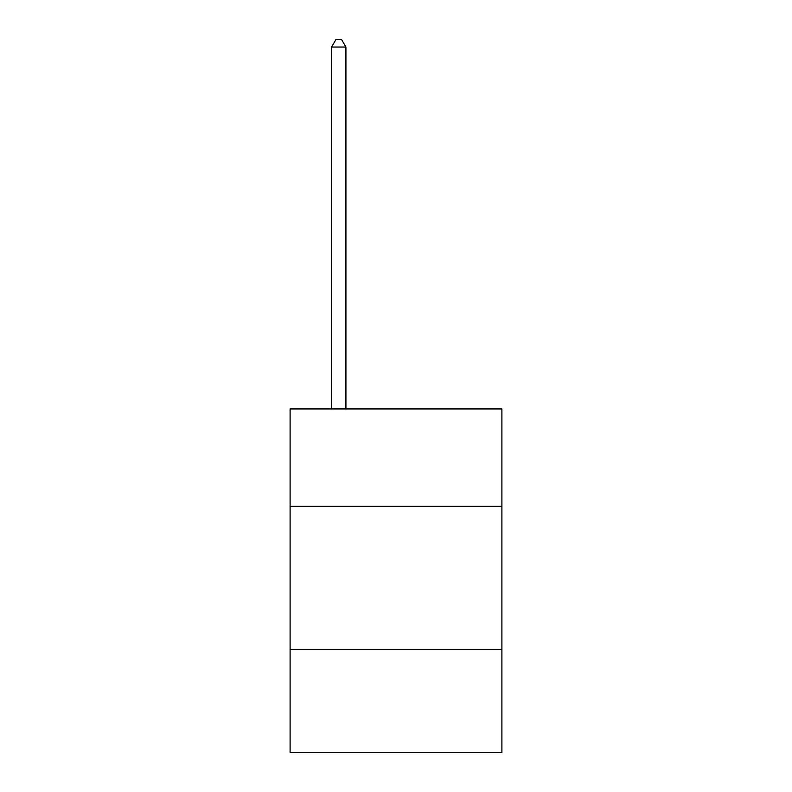 <?xml version="1.0" encoding="UTF-8"?>
<svg xmlns="http://www.w3.org/2000/svg" width="792" height="792" viewBox="0 0 792 792"><rect width="100%" height="100%" fill="white"/><g stroke="black" fill="none" stroke-linecap="round" stroke-linejoin="round"><path stroke-width="1.19" d="M290.1 506.256L501.9 506.256L501.9 408.939L290.1 408.939L290.1 752.4L501.9 752.4L501.9 649.361L290.1 649.361M501.9 649.361L501.9 506.256M345.916 408.939L345.916 47.045L331.601 47.045L331.601 408.939M331.601 47.045L335.897 39.6L341.619 39.6L345.916 47.045"/></g></svg>
